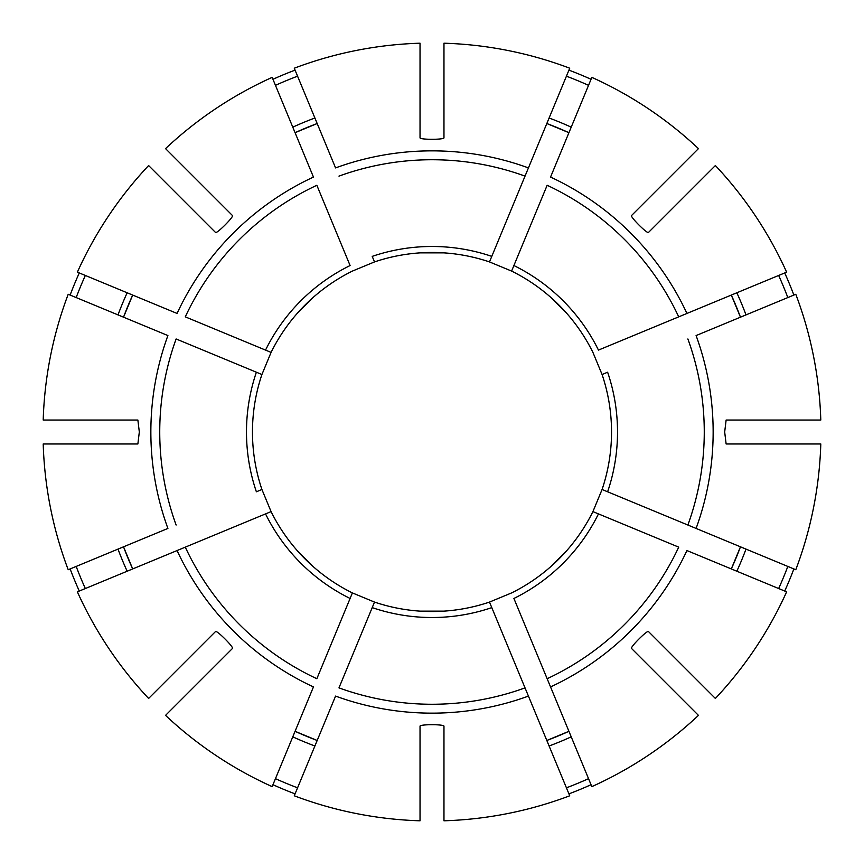 <?xml version="1.0" encoding="UTF-8"?>
<svg xmlns="http://www.w3.org/2000/svg" width="864" height="864" viewBox="0 0 864 864"><rect width="100%" height="100%" fill="white"/><g stroke="black" fill="none" stroke-linecap="round" stroke-linejoin="round"><path stroke-width="1.3" d="M528.433 696.092L569.732 795.787A388.984 388.984 0 0 1 443.966 820.8L443.966 726.127C443.966 724.237 420.034 724.237 420.034 726.127L420.034 820.8A388.984 388.984 0 0 1 294.268 795.787L335.567 696.092A281.156 281.156 0 0 0 528.433 696.092L491.789 607.619L528.433 696.092M372.211 607.619L374.512 602.078A179.528 179.528 0 0 0 489.488 602.078L491.789 607.619A185.512 185.512 0 0 1 372.211 607.619L338.969 687.874A272.268 272.268 0 0 0 525.031 687.874M118.001 314.896A335.124 335.124 0 0 1 127.159 292.777L132.7 295.067A329.141 329.141 0 0 0 123.53 317.185L132.7 295.067M190.955 207.878L186.721 203.645L190.955 207.878M148.619 165.542A388.984 388.984 0 0 0 77.371 272.16L177.066 313.448A281.156 281.156 0 0 1 313.448 177.066L272.16 77.371A388.984 388.984 0 0 0 165.542 148.619L232.492 215.557C233.82 216.896 216.896 233.82 215.557 232.492L148.619 165.542M85.342 275.454A380.365 380.365 0 0 0 76.183 297.572M79.283 272.948A386.921 386.921 0 0 0 70.124 295.067M550.552 686.934L591.84 786.629A388.984 388.984 0 0 0 698.458 715.381L631.508 648.443C630.18 647.104 647.104 630.18 648.443 631.508L715.381 698.458A388.984 388.984 0 0 0 786.629 591.84L686.934 550.552A281.156 281.156 0 0 1 550.552 686.934L547.15 678.715L550.552 686.934M598.46 513.907A185.512 185.512 0 0 1 513.907 598.46L547.15 678.715A272.268 272.268 0 0 0 678.715 547.15L592.92 511.607L602.078 489.488A179.528 179.528 0 0 0 602.078 374.512L592.92 352.393A179.528 179.528 0 0 0 511.607 271.08L489.488 261.922A179.528 179.528 0 0 0 374.512 261.922A179.528 179.528 0 0 1 420.034 252.871L443.966 252.871A179.528 179.528 0 0 1 489.488 261.922L569.732 68.213A388.984 388.984 0 0 0 443.966 43.2L443.966 137.873C443.966 139.763 420.034 139.763 420.034 137.873L420.034 43.2A388.984 388.984 0 0 0 294.268 68.213L335.567 167.908A281.156 281.156 0 0 1 528.433 167.908L525.031 176.126A272.268 272.268 0 0 0 338.969 176.126M567.13 550.206L550.206 567.13A179.528 179.528 0 0 1 511.607 592.92A179.528 179.528 0 0 0 592.92 511.607M673.045 656.122L677.279 660.355L673.045 656.122M745.999 549.104A335.124 335.124 0 0 1 736.841 571.223L731.3 568.933A329.141 329.141 0 0 0 740.47 546.815L731.3 568.933M43.2 443.966A388.984 388.984 0 0 0 68.213 569.732L167.908 528.433A281.156 281.156 0 0 1 167.908 335.567L68.213 294.268A388.984 388.984 0 0 0 43.2 420.034L137.873 420.034L139.32 432L137.873 443.966L43.2 443.966M76.183 566.428A380.365 380.365 0 0 0 85.342 588.546M123.53 546.815A329.141 329.141 0 0 0 132.7 568.933L123.53 546.815M186.721 660.355L190.955 656.122L186.721 660.355M70.124 568.933A386.921 386.921 0 0 0 79.283 591.052M696.092 528.433L795.787 569.732A388.984 388.984 0 0 0 820.8 443.966L726.127 443.966L724.68 432L726.127 420.034L820.8 420.034A388.984 388.984 0 0 0 795.787 294.268L696.092 335.567A281.156 281.156 0 0 1 696.092 528.433L687.874 525.031L696.092 528.433M602.078 374.512L607.619 372.211A185.512 185.512 0 0 1 607.619 491.789L687.874 525.031A272.268 272.268 0 0 0 687.874 338.969M607.619 491.789L602.078 489.488A179.528 179.528 0 0 0 611.129 443.966M314.896 745.999A335.124 335.124 0 0 1 292.777 736.841L295.067 731.3A329.141 329.141 0 0 0 317.185 740.47L295.067 731.3M207.878 673.045L203.645 677.279L207.878 673.045M165.542 715.381A388.984 388.984 0 0 0 272.16 786.629L313.448 686.934A281.156 281.156 0 0 1 177.066 550.552L77.371 591.84A388.984 388.984 0 0 0 148.619 698.458L215.557 631.508C216.896 630.18 233.82 647.104 232.492 648.443L165.542 715.381M275.454 778.658A380.365 380.365 0 0 0 297.572 787.817M272.948 784.717A386.921 386.921 0 0 0 295.067 793.876M686.934 313.448L786.629 272.16A388.984 388.984 0 0 0 715.381 165.542L648.443 232.492C647.104 233.82 630.18 216.896 631.508 215.557L698.458 148.619A388.984 388.984 0 0 0 591.84 77.371L550.552 177.066A281.156 281.156 0 0 1 686.934 313.448L678.715 316.85L686.934 313.448M513.907 265.54A185.512 185.512 0 0 1 598.46 350.093L678.715 316.85A272.268 272.268 0 0 0 547.15 185.285L511.607 271.08M656.122 190.955L660.355 186.721L656.122 190.955M549.104 118.001A335.124 335.124 0 0 1 571.223 127.159L568.933 132.7A329.141 329.141 0 0 0 546.815 123.53L568.933 132.7M566.428 787.817A380.365 380.365 0 0 0 588.546 778.658M546.815 740.47A329.141 329.141 0 0 0 568.933 731.3L546.815 740.47M660.355 677.279L656.122 673.045L660.355 677.279M549.104 745.999A335.124 335.124 0 0 0 571.223 736.841L568.933 731.3M568.933 793.876A386.921 386.921 0 0 0 591.052 784.717M491.789 256.381A185.512 185.512 0 0 0 372.211 256.381L374.512 261.922L352.393 271.08A179.528 179.528 0 0 0 271.08 352.393L261.922 374.512A179.528 179.528 0 0 0 261.922 489.488L271.08 511.607A179.528 179.528 0 0 0 352.393 592.92L374.512 602.078M778.658 588.546A380.365 380.365 0 0 0 787.817 566.428M784.717 591.052A386.921 386.921 0 0 0 793.876 568.933M314.896 118.001A335.124 335.124 0 0 0 292.777 127.159L295.067 132.7L317.185 123.53A329.141 329.141 0 0 0 295.067 132.7M207.878 190.955L203.645 186.721L207.878 190.955M265.54 350.093A185.512 185.512 0 0 1 350.093 265.54L316.85 185.285A272.268 272.268 0 0 0 185.285 316.85L271.08 352.393M787.817 297.572A380.365 380.365 0 0 0 778.658 275.454M740.47 317.185A329.141 329.141 0 0 0 731.3 295.067L740.47 317.185M677.279 203.645L673.045 207.878L677.279 203.645M745.999 314.896A335.124 335.124 0 0 0 736.841 292.777L731.3 295.067M793.876 295.067A386.921 386.921 0 0 0 784.717 272.948M252.472 432A179.528 179.528 0 0 0 261.922 489.488L256.381 491.789A185.512 185.512 0 0 1 256.381 372.211L176.126 338.969A272.268 272.268 0 0 0 176.126 525.031M256.381 372.211L261.922 374.512M588.546 85.342A380.365 380.365 0 0 0 566.428 76.183M591.052 79.283A386.921 386.921 0 0 0 568.933 70.124M118.001 549.104A335.124 335.124 0 0 0 127.159 571.223L132.7 568.933M297.572 76.183A380.365 380.365 0 0 0 275.454 85.342M295.067 70.124A386.921 386.921 0 0 0 272.948 79.283M185.285 547.15L177.066 550.552L185.285 547.15A272.268 272.268 0 0 0 316.85 678.715L352.393 592.92A179.528 179.528 0 0 1 271.08 511.607L185.285 547.15M313.794 567.13L296.87 550.206M443.966 611.129L420.034 611.129M489.488 602.078L511.607 592.92M350.093 598.46A185.512 185.512 0 0 1 265.54 513.907L271.08 511.607M550.206 296.87L567.13 313.794M296.87 313.794L313.794 296.87"/></g></svg>
